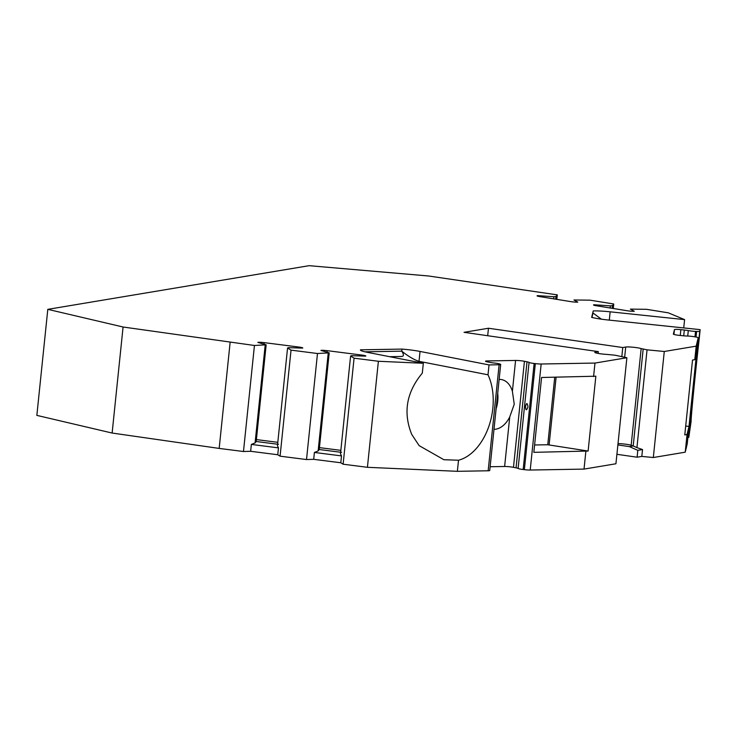 <?xml version="1.0" encoding="UTF-8"?>
<svg xmlns="http://www.w3.org/2000/svg" width="737" height="737" viewBox="0 0 737 737"><rect width="100%" height="100%" fill="white"/><g stroke="black" fill="none" stroke-linecap="round" stroke-linejoin="round"><path stroke-width="1.11" d="M588.117 451.044L533.837 452.334L541.575 377.491L595.846 376.202L588.117 451.044L547.757 444.752L554.731 377.261M534.601 444.982L547.757 444.752M496.112 408.795A25.224 16.389 101.1 0 0 497.742 401.002A25.224 16.389 101.1 0 0 497.715 393.245M499.124 364.741A6.301 0.663 5.9 0 0 500.69 364.474L489.737 470.51A6.301 0.663 5.9 0 1 488.161 470.777L499.124 364.741L489.027 364.916L420.044 351.438A21.014 2.193 5.9 0 0 401.969 349.089L360.476 349.817A21.014 2.193 5.9 0 0 360.411 349.955A21.014 2.193 5.9 0 0 367.487 352.36L423.324 363.277L378.385 361.268L354.073 358.173L350.6 356.026L351.567 355.695L365.672 356.128A5.251 0.553 5.9 0 0 365.81 356.017A5.251 0.553 5.9 0 0 361.793 355.068L327.228 350.665A5.251 0.553 5.9 0 0 320.927 350.425L329.199 352.848L317.481 353.511L291.032 350.139L287.559 347.993L288.526 347.661L302.621 348.094A5.251 0.553 5.9 0 0 302.769 347.984A5.251 0.553 5.9 0 0 298.752 347.035L264.178 342.631A5.251 0.553 5.9 0 0 257.886 342.392L266.158 344.815L254.44 345.478L123.079 327.007L47.804 309.347L309.125 265.679L428.483 275.979L557.292 294.874L555.965 296.56L553.911 296.735L537.734 295.638A5.251 0.553 5.9 0 0 537.061 295.832A5.251 0.553 5.9 0 0 539.714 296.596L570.678 301.599A5.251 0.553 5.9 0 0 577.799 302.124L573.939 299.977L590.061 300.171L613.746 304.003L612.419 305.689L610.365 305.864L594.188 304.768A5.251 0.553 5.9 0 0 593.515 304.971A5.251 0.553 5.9 0 0 596.169 305.726L627.132 310.738A5.251 0.553 5.9 0 0 634.253 311.254L630.393 309.107L646.524 309.31L668.284 312.829L684.59 319.618L610.153 311.815A21.014 2.193 5.9 0 0 593.23 310.922L591.673 317.389A21.014 2.193 5.9 0 0 608.191 320.005L700.15 329.642L699.772 331.217A6.301 0.663 -174.1 0 1 696.594 331.457L696.023 337.03M500.69 364.474A6.301 0.663 5.9 0 0 500.395 364.235L500.027 364.078A6.301 0.663 5.9 0 0 494.214 363.019A6.301 0.663 5.9 0 1 490.225 362.447L487.636 361.941A6.301 0.663 5.9 0 1 485.517 361.222A6.301 0.663 5.9 0 1 487.083 360.946L487 361.803M696.594 331.457L695.535 331.41A6.301 0.663 -174.1 0 1 688.294 330.591A6.301 0.663 -174.1 0 0 684.304 330.019L680.859 329.651A6.301 0.663 -174.1 0 0 674.438 329.642L673.369 334.101A6.301 0.663 -174.1 0 1 673.369 334.082A6.301 0.663 -174.1 0 0 679.486 335.39L682.932 335.75A6.301 0.663 -174.1 0 0 686.995 336.017A6.301 0.663 -174.1 0 1 694.254 336.717L695.286 336.892A6.301 0.663 -174.1 0 1 698.197 337.758L696.189 346.15L664.277 351.485L647.049 349.835L641.162 348.592A8.411 0.875 5.9 0 0 633.341 347.256A8.411 0.875 5.9 0 0 625.713 347.044L622.765 347.532L488.465 328.241L464.034 332.323L598.333 351.613L595.385 352.111A8.411 0.875 5.9 0 0 594.805 352.36A8.411 0.875 5.9 0 0 606.514 354.377L614.98 355.197L626.883 357.731L594.98 363.065L541.17 364.004A6.301 0.663 5.9 0 1 535.329 363.617L534.132 363.479A6.301 0.663 5.9 0 1 529.065 362.411A6.301 0.663 5.9 0 0 527.019 361.803L524.431 361.296A6.301 0.663 5.9 0 0 515.578 360.448L487.083 360.946M687.243 443.785A6.301 0.663 -174.1 0 1 687.243 443.794L698.197 337.758A6.301 0.663 -174.1 0 1 698.197 337.767L687.243 443.803A6.301 0.663 -174.1 0 1 687.243 443.803L685.226 452.186L653.323 457.52L641.807 456.415L637.109 457.207L616.906 454.305M700.15 329.642L699.127 339.527A52.539 0.728 -84 0 0 693.563 392.121A52.539 0.728 -84 0 0 691.113 421.38L688.819 437.253A6.301 0.663 -174.1 0 1 687.897 437.492M626.883 357.731L615.929 463.766L584.026 469.101L530.216 470.04L541.17 364.004M535.329 363.617L524.366 469.653A6.301 0.663 5.9 0 0 530.216 470.04M524.366 469.653L523.169 469.515A6.301 0.663 5.9 0 1 518.111 468.446A6.301 0.663 5.9 0 0 516.057 467.838L513.477 467.332A6.301 0.663 5.9 0 0 504.624 466.484L490.123 466.742M488.161 470.777L457.373 471.321L367.422 467.304L343.12 464.209L340.798 462.772L313.686 459.326L306.518 459.547L280.078 456.175L277.757 454.747L250.644 451.293L243.477 451.514L219.175 448.418L112.125 433.043L36.85 415.382L47.804 309.347M123.079 327.007L112.125 433.043M230.128 342.383L219.175 448.418M378.385 361.268L367.422 467.304M354.073 358.173L343.12 464.209M243.477 451.514L254.44 345.478M306.518 459.547L317.481 353.511M291.032 350.139L280.078 456.175M350.6 356.026L340.494 453.799L341.507 455.908L340.798 462.772M341.507 455.908L314.404 452.454L313.686 459.326M328.232 353.17L318.126 450.952L314.404 452.454M341.535 452.371L319.232 449.524L318.126 450.952M329.199 352.848L319.25 449.524M340.853 450.353L319.443 447.626M457.373 471.321L458.515 460.238L443.904 459.722L419.15 445.645L411.734 434.425C402.936 412.582 406.465 392.158 422.301 373.152L423.324 363.277M401.564 356.468L389.597 356.68L401.564 356.468C403.913 356.349 403.977 354.58 401.757 351.162L401.969 349.089M489.027 364.916L488.005 374.801L419.021 361.323C414.378 359.942 408.62 356.561 401.757 351.162L364.907 351.816M488.005 374.801A52.539 34.142 -78.9 0 1 488.861 426.327A52.539 34.142 -78.9 0 1 458.515 460.238M556.103 377.233L549.102 445.01M585.851 451.422L584.026 469.101M594.98 363.065L593.58 376.579M527.95 406.907C527.351 402.642 526.55 402.485 525.536 406.437C525.702 410.675 526.504 410.831 527.95 406.907M493.993 429.312A25.224 16.389 101.1 0 0 509.746 416.912L514.242 404.226L512.39 391.31A25.224 16.389 101.1 0 0 501.657 379.61A25.224 16.389 101.1 0 0 499.142 379.417M696.189 346.15L694.788 359.665L692.522 360.043L684.784 434.894L687.05 434.517L685.226 452.186M664.277 351.485L653.323 457.52M647.049 349.835L636.943 447.617L633.203 445.959L643.152 349.274M637.109 457.207L637.818 450.335L642.517 449.552L636.943 447.617M642.517 449.552L641.807 456.415M637.818 450.335L629.389 446.604L617.873 444.945M622.765 347.532L621.825 356.653M488.465 328.241L487.691 335.722M598.333 351.613L598.149 353.419M629.389 446.604L633.194 445.959L631.167 445.268A8.411 0.875 5.9 0 0 618.011 443.61M694.788 359.665L696.732 351.567L689.003 426.41L687.05 434.517M685.705 426.069L689.003 426.41M591.995 317.472L593.23 310.922M601.392 319.176L593.009 313.004L591.94 317.454M683.733 327.928L684.59 319.618M557.292 294.874L556.831 299.36M613.746 304.003L613.285 308.499M555.965 296.56L555.689 299.176M538.24 295.592L538.176 296.292M553.911 296.735L553.69 298.853M612.419 305.689L612.143 308.315M610.365 305.864L610.144 307.983M594.695 304.731L594.63 305.431M265.191 345.146L255.085 442.919L251.354 444.42L250.644 451.293M251.354 444.42L278.466 447.875L277.453 445.765L287.559 347.993M278.485 444.337L256.19 441.5L255.085 442.919M278.466 447.875L277.757 454.747M277.812 442.32L256.402 439.593M266.158 344.815L256.2 441.5M327.228 350.665L327.062 352.258M361.793 355.068L361.692 356.072M534.132 363.479L523.169 469.515M529.065 362.411L518.111 468.446M527.019 361.803L516.057 467.838M524.431 361.296L513.477 467.332M509.746 416.912L504.624 466.484M515.578 360.448L512.39 391.31M595.385 352.111L595.321 352.728M625.713 347.044L624.654 357.252M641.162 348.592L631.167 445.268M699.772 331.217L688.819 437.253M674.438 329.642L673.94 334.432M680.859 329.651L680.26 335.473M684.304 330.019L683.706 335.823M688.294 330.591L687.732 336.044M695.535 331.41L694.973 336.846M609.296 320.125L610.153 311.815M537.734 295.638L537.678 296.163M594.188 304.768L594.133 305.302M419.021 361.323L420.044 351.438M264.178 342.631L264.021 344.225M298.752 347.035L298.651 348.039"/></g></svg>
